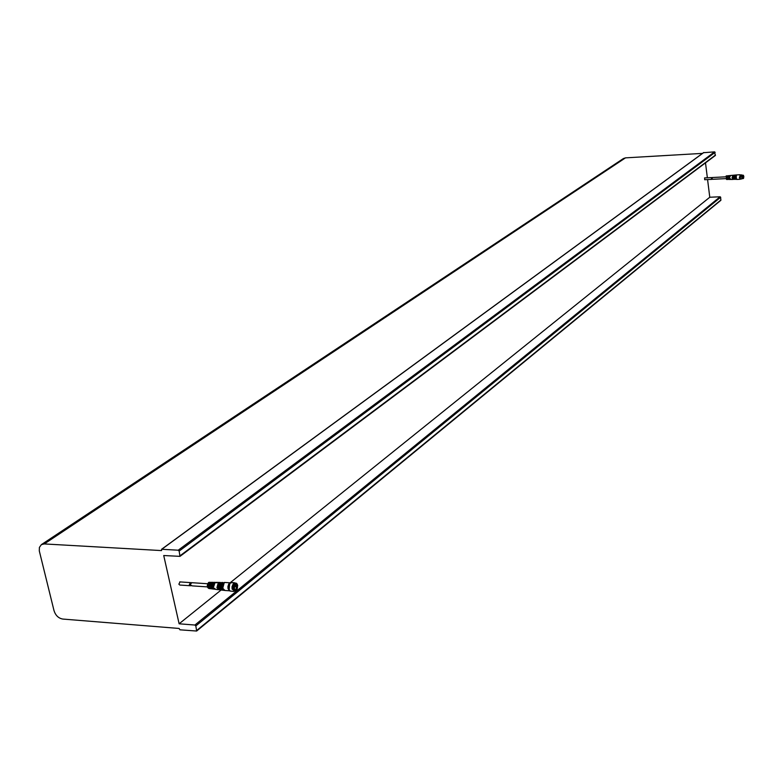 <?xml version="1.0" encoding="UTF-8"?>
<svg xmlns="http://www.w3.org/2000/svg" width="783" height="783" viewBox="0 0 783 783"><rect width="100%" height="100%" fill="white"/><g stroke="black" fill="none" stroke-linecap="round" stroke-linejoin="round"><path stroke-width="1.17" d="M703.555 152.705L714.615 151.863L715.31 155.514L179.992 556.351L163.725 555.529L179.121 623.787L194.908 625.04L720.115 196.768L720.663 197.238L720.82 200.35L196.66 631.02M720.663 197.238L195.828 625.911L196.641 631.039L179.933 629.816L179.101 628.455L62.709 619.05C58.49 618.247 55.593 615.467 54.027 610.701L39.297 550.899L39.395 547.415L41.382 544.625L44.269 543.931L161.523 550.586L161.758 549.275L178.23 550.204L179.16 551.075L179.973 556.361M195.828 625.911L194.908 625.04M705.503 162.854L707.362 177.78M707.578 179.561L709.78 197.247L720.115 196.768M623.346 158.587L625.48 157.863L702.537 153.38M709.78 197.247L230.094 582.816M221.06 590.069L179.121 623.787M729.531 175.637L728.944 175.695M727.378 175.852L726.79 175.911M726.301 175.95L726.467 179.434M727.524 177.447L728.033 175.96M728.454 175.744L727.201 177.712M729.678 177.34L730.177 175.744M730.608 175.539L729.325 177.624M732.859 175.402L732.066 177.898L732.819 179.464L732.105 177.868L732.868 175.402M730.324 179.268L729.413 178.367L729.991 178.348L730.784 179.415M728.17 179.268L727.29 178.455L727.867 178.436L728.621 179.424M733.446 179.395L732.545 177.878L733.133 175.245M733.837 175.304L733.025 177.858L733.925 179.268M733.749 175.363L733.798 179.327M734.425 179.385L734.239 175.186M734.728 175.265L734.914 179.258M734.552 175.235L734.787 179.317M735.413 179.385L735.217 175.089M735.707 175.167L735.893 179.248M735.521 175.138L735.766 179.317M736.402 179.376L736.196 174.991M736.578 174.912L735.922 177.741L736.891 179.376M740.346 174.991L739.367 177.565L740.199 179.268L740.679 174.952M727.417 179.483L726.996 176.009L726.418 176.067L726.83 179.493L727.847 179.483M729.58 179.473L729.139 175.803L728.552 175.862L728.993 179.483L730.001 179.473M728.552 175.862L728.679 176.909M728.865 178.426L728.993 179.483M726.418 176.067L726.526 177.017M726.712 178.544L726.83 179.493M742.538 178.632L742.441 175.157M741.971 178.622L741.589 175.206L742.137 175.118M743.087 175.363L743.204 178.318M741.863 178.769L741.57 174.912M740.17 178.749L739.945 174.834L740.454 178.925M742.803 176.87L742.832 177.252C743.37 178.837 743.703 178.573 743.811 176.429C743.693 178.524 743.37 178.788 742.822 177.232C742.94 175.138 743.263 174.873 743.801 176.439L743.077 175.206L742.754 177.252L743.556 178.348M742.45 178.681L743.341 178.514L743.821 176.42C743.263 174.824 742.93 175.098 742.813 177.242L742.803 176.899M742.274 178.651L741.824 175.196M741.932 178.583L741.804 175.216M740.317 178.73L740.052 175.343M711.884 178.397L711.639 177.8L711.884 178.397M712.139 178.759L711.356 178.925L712.334 179.082M713 179.268L712.041 178.886L712.285 177.555M712.207 178.074L711.62 177.81L711.356 178.925M704.7 179.689L704.631 177.947M712.041 177.78L711.375 177.604L711.776 178.407M214.043 589.178L214.043 589.178C211.841 588.356 211.488 586.31 212.996 583.022L212.105 583.002L212.359 584.157M213.23 589.051L213.142 589.07C210.97 588.268 210.627 586.242 212.105 583.002M210.803 588.787L210.764 588.787C208.679 588.023 208.337 586.075 209.746 582.963L208.865 582.943L209.13 584.138M209.971 588.65L209.864 588.679C207.818 587.925 207.485 586.017 208.865 582.943M209.707 582.317L208.493 582.572C206.722 585.537 206.927 587.544 209.12 588.591L209.12 588.591M211.596 588.855L209.844 587.622L210.715 587.71L212.428 588.982M214.865 589.256L213.025 587.925L213.896 588.013L215.677 589.384L218.193 589.687M219.602 582.425L218.242 582.738L216.93 587.72L218.956 589.785M216.822 582.718L214.982 582.679L213.632 586.77L212.761 586.692L214.102 582.669L215.462 582.405M212.996 582.356L211.733 582.63L210.441 586.467L209.58 586.389L210.852 582.611L212.173 582.376M219.211 582.601L217.057 587.622L218.604 589.57M219.69 589.873L217.654 587.788L218.986 582.758L220.336 582.435M221.188 590.059C218.594 588.747 218.349 586.33 220.463 582.777L219.729 582.767L218.379 587.857L220.444 589.971M220.708 582.611L219.778 582.973C217.889 585.87 217.997 588.131 220.082 589.746M222.675 590.245C220.033 588.894 219.798 586.418 221.951 582.806L222.607 582.464L221.843 582.454M221.863 582.454L221.207 582.797C219.074 586.369 219.318 588.826 221.932 590.147M222.206 582.63L221.266 583.002C219.338 585.958 219.436 588.268 221.56 589.932M224.163 590.421C221.481 589.041 221.237 586.516 223.439 582.836L222.695 582.816C220.512 586.467 220.757 588.973 223.419 590.333M223.703 582.65L222.744 583.032C220.777 586.046 220.884 588.405 223.047 590.108M225.71 582.532L224.104 582.483L224.858 582.483L224.173 582.846L222.744 588.268L224.966 590.509M230.437 582.787L228.724 584.049L227.931 586.496L228.019 588.62L229.732 590.871M213.612 586.007L212.761 586.692M210.431 585.713L209.58 586.389M210.529 582.356L211.351 582.337M213.818 582.386L214.64 582.376M235.869 589.54C237.298 587.044 237.122 585.39 235.321 584.578L234.851 584.813C233.412 587.309 233.598 588.963 235.389 589.785L235.869 589.54M235.83 586.79L236.241 587.201L236.221 585.743L235.83 586.79M234.646 586.056L235.057 586.457L235.037 584.999L234.646 586.056M234.088 588.209L234.499 588.62L234.479 587.152L234.088 588.209M190.563 583.991L189.858 584.705L190.367 585.028L189.858 584.705L190.563 583.991M191.169 583.374L190.651 583.462L191.169 583.374M192.207 585.87L190.338 584.93L191.375 582.669L192.148 582.718M191.483 583.178L191.375 582.669M191.385 582.728L190.328 582.601L189.3 584.862L191.15 585.743M190.377 585.753L179.777 585.038L178.857 584.167L180.061 581.916M190.553 583.051L190.719 583.785M237.709 585.41L236.574 583.394C234.215 583.002 233.128 584.862 233.305 588.973C234.048 591.331 235.174 591.831 236.672 590.46L237.709 585.41M236.828 590.255L235.487 591.302L233.177 589.012L233.089 586.829L235.057 583.188L236.515 583.296L237.337 584.333M234.734 591.263L232.502 588.963L232.365 587.348L233.481 583.903L235.448 583.061M234.186 584.647L235.086 584.01L236.858 585.762L235.742 590.02L233.755 589.53M237.484 585.586C237.641 589.276 236.662 590.95 234.548 590.597L233.53 588.796L234.46 584.255L236.231 583.648L237.484 585.586M235.037 591.331L232.12 589.07L232.022 586.751L233.461 583.325L235.761 583.032M233.706 591.449L230.026 591.038L228.802 588.845L229.928 583.345L232.013 582.581M229.116 589.844L229.644 583.726M229.908 590.94L228.675 589.687L228.225 586.8L229.096 583.952L230.545 582.758M228.607 589.53L229.096 583.961M715.163 152.333L179.16 551.075M178.23 550.204L714.615 151.863M715.496 155.063L180.178 555.666M161.758 549.275L703.848 152.489M625.48 157.863L44.269 543.931M196.827 630.384L720.986 199.929M743.439 175.294L741.981 175.089M743.028 175.421L743.742 176.449L743.136 178.27M703.672 152.548L161.504 549.343M623.454 158.518L41.382 544.625M726.144 175.93L727.701 175.774M728.288 175.715L729.844 175.568M730.431 175.509L732.585 175.294M733.074 175.245L733.563 175.206M734.043 175.157L734.532 175.108M735.022 175.059L735.511 175.01M736 174.961L739.935 174.736M730.656 179.473L732.751 179.464M740.121 179.268L736.754 179.434M743.273 178.367L743.155 175.304M741.374 174.863L740.493 174.912M741.54 178.994L740.728 179.033M729.932 176.615L729.355 176.645M727.818 176.723L727.241 176.762M725.557 176.841L712.129 177.535M730.001 178.416L729.453 178.446M727.887 178.524L727.309 178.553M725.782 178.632L712.931 179.287M711.444 177.575L704.543 177.927M712.197 179.327L704.641 179.718M229.468 590.793L225.015 590.49M209.032 582.288L209.775 582.298M210.666 582.307L211.41 582.317M212.301 582.327L213.054 582.337M213.945 582.346L214.689 582.356M215.579 582.376L218.868 582.415M219.622 582.425L220.366 582.435M230.173 582.826L224.907 582.474M234.303 584.51L235.321 584.578M233.853 589.677L234.871 589.746M213.984 584.167L213.23 584.118M210.813 583.952L209.952 583.893M207.652 583.746L191.434 582.669M207.378 586.898L192.138 585.87M190.396 582.601L179.738 581.896M234.694 583.032L235.37 583.071M231.142 582.523L234.46 582.738M234.176 590.245L235.174 590.313"/></g></svg>
